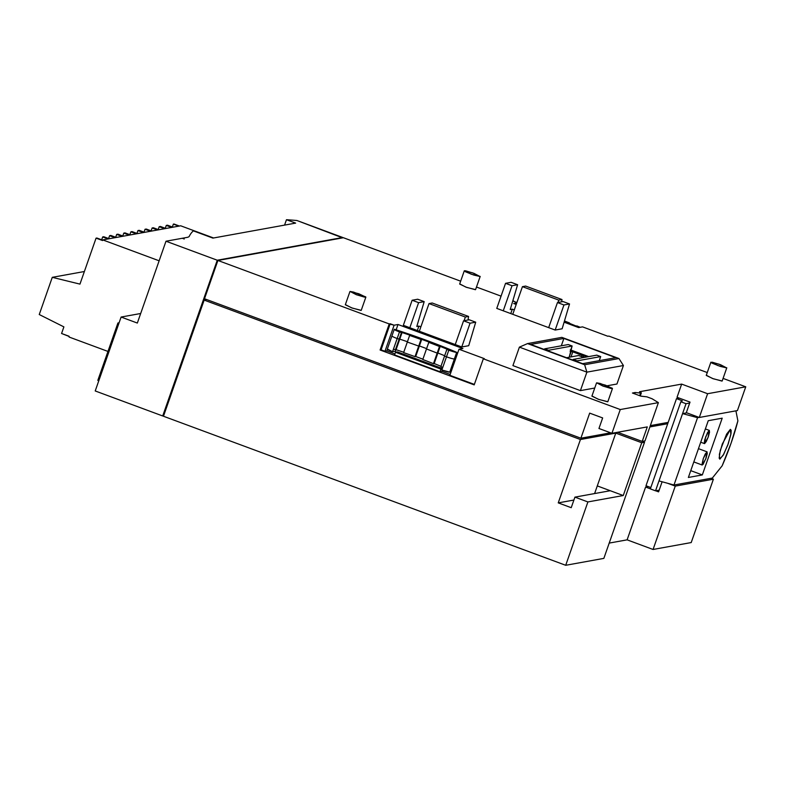 <?xml version="1.0" encoding="UTF-8"?>
<svg xmlns="http://www.w3.org/2000/svg" width="785" height="785" viewBox="0 0 785 785"><rect width="100%" height="100%" fill="white"/><g stroke="black" fill="none" stroke-linecap="round" stroke-linejoin="round"><path stroke-width="1.18" d="M583.873 357.479L578.623 355.526L566.534 357.724L578.623 355.526L583.873 357.479M204.62 298.781L204.179 300.037L206.74 299.566L204.041 300.056L580.429 439.522L558.243 502.881L571.225 507.689L574.924 497.131L587.896 501.939L565.71 565.288L163.476 416.246L204.041 300.056L580.429 439.522L615.774 433.114L641.737 442.74L623.251 495.531L597.287 485.915L610.269 490.723L574.924 497.131L571.225 507.689L558.243 502.881L573.904 500.045L558.243 502.881L580.429 439.522L615.774 433.114L597.287 485.915L615.774 433.114L641.737 442.74L623.251 495.531L610.269 490.723L574.924 497.131L587.896 501.939L623.251 495.531L587.896 501.939L565.71 565.288L163.476 416.246L204.62 298.781M163.084 415.285L163.722 415.52L163.084 415.285L217.17 260.855L217.7 261.052L217.17 260.855L163.084 415.285M217.808 260.738L217.17 260.855L217.808 260.738M162.711 415.971L95.221 390.959L121.106 317.042L137.336 323.057L165.988 241.221L217.259 260.218L162.711 415.971L95.221 390.959L121.106 317.042L140.682 313.5L121.106 317.042L137.336 323.057L165.988 241.221L217.259 260.218L342.751 237.492L296.936 220.506A1405.69 142.056 19.3 0 0 286.466 219.712L295.641 223.107L212.882 238.1L193.336 230.859A1405.69 142.056 19.3 0 0 189.352 236.187A113.864 11.51 -160.7 0 1 187.056 237.404L182.728 238.189L184.249 238.993L182.306 238.267L165.988 241.221L182.306 238.267L184.249 238.993L182.728 238.189L187.056 237.404A113.864 11.51 -160.7 0 0 189.352 236.187A1405.69 142.056 -160.7 0 1 193.336 230.859L212.882 238.1L295.641 223.107L286.466 219.712A1405.69 142.056 -160.7 0 1 296.936 220.506L342.623 237.865L217.259 260.218L162.711 415.971L163.623 415.805L162.711 415.971M389.232 323.94L380.097 350.012L474.199 384.876L483.325 358.804L620.258 409.544L611.937 433.3L598.955 428.492L602.654 417.934L589.672 413.126L580.89 438.207L204.502 298.742L217.906 260.463L389.232 323.94L390.204 323.763L381.078 349.835L380.097 350.012L389.232 323.94L394.099 325.206L384.974 351.278L381.078 349.835L390.204 323.763L394.099 325.206L384.974 351.278L386.779 350.944L387.358 349.296L386.779 350.944L394.894 353.957L386.779 350.944L384.974 351.278L380.097 350.012L474.199 384.876L483.325 358.804L620.258 409.544L658.389 402.636L652.09 398.76L646.899 396.837L640.874 396.14L632.435 393.02L640.874 396.14L646.899 396.837L652.09 398.76L658.389 402.636L644.985 440.915L658.389 402.636L620.258 409.544L611.937 433.3L598.955 428.492L602.654 417.934L589.672 413.126L580.89 438.207L610.622 432.82L580.89 438.207L204.502 298.742L217.906 260.463L389.232 323.94M691.212 542.563L713.398 479.203L710.974 478.31L713.398 479.203L675.257 486.111L653.071 549.471L627.117 539.844L609.199 543.092L627.117 539.844L645.604 487.053L627.117 539.844L653.071 549.471L691.212 542.563L653.071 549.471L675.257 486.111L667.525 483.246L675.257 486.111L713.398 479.203L691.212 542.563M603.851 558.38L565.71 565.288L603.851 558.38L644.524 442.23L641.737 442.74L644.524 442.23L642.974 441.278L644.524 442.23L603.851 558.38M594.608 493.559L597.287 485.915L594.608 493.559M649.882 426.942L667.721 423.714L649.882 426.942M648.233 486.572L645.604 487.053L650.372 488.82L645.604 487.053L648.233 486.572M737.429 410.565L745.75 386.809L723.083 378.409L745.75 386.809L737.429 410.565L699.298 417.473L686.316 412.665L699.298 417.473L707.609 393.717L681.655 384.1L639.53 391.735A8.439 0.854 -160.7 0 1 641.316 392.951A8.439 0.854 -160.7 0 1 640.589 393.049L639.657 395.699L641.257 392.785L639.53 391.735L681.655 384.1L677.033 397.298L681.655 384.1L707.609 393.717L745.75 386.809L707.609 393.717L699.298 417.473L737.429 410.565M707.256 372.551L608.826 336.078L607.845 336.255L608.826 336.078L707.256 372.551M514.558 301.685L512.909 300.537L514.558 301.685M501.056 296.141L476.475 287.035L501.056 296.141M460.658 281.177L343.398 237.727L217.906 260.463L343.398 237.727L460.658 281.177M655.691 490.792L658.586 491.861L662.118 481.764L658.586 491.861L655.691 490.792M577.112 360.855L600.682 356.586L596.786 355.144L573.217 359.412L577.112 360.855L576.867 361.551L577.112 360.855L573.217 359.412L572.981 360.109L573.217 359.412L596.786 355.144L600.682 356.586L577.112 360.855M599.249 360.668L600.682 356.586L599.249 360.668M587.563 356.812L571.784 351.523L570.165 351.611L572.128 345.999L568.232 344.556L544.672 348.825L548.558 350.267L548.313 350.974L548.558 350.267L572.128 345.999L568.232 344.556L544.672 348.825L548.558 350.267L572.128 345.999L569.174 357.244L571.205 351.425L572.785 351.857L571.019 356.91L572.785 351.857L581.871 355.222L581.4 356.557L581.871 355.222L587.563 356.812M570.283 349.865L588.711 356.606L570.734 349.992M544.427 349.531L544.672 348.825L544.427 349.531M584.962 357.283L585.404 356.007L584.962 357.283M583.245 357.244L583.834 355.576L583.245 357.244M582.931 357.126L583.451 355.654L582.931 357.126M522.437 286.653L558.783 300.125L561.991 299.536L525.646 286.074L522.437 286.653L525.646 286.074L561.991 299.536L561.667 301.793L561.991 299.536L558.783 300.125L557.958 302.47L558.783 300.125L522.437 286.653L512.752 314.324L522.437 286.653M580.193 327.296A80.826 8.164 19.3 0 0 576.887 325.922L576.161 326.06A77.313 7.811 19.3 0 0 568.831 323.086L569.537 322.959A80.826 8.164 19.3 0 0 564.464 320.977A80.826 8.164 -160.7 0 1 569.537 322.959L568.831 323.086A77.313 7.811 -160.7 0 1 576.161 326.06L576.887 325.922A80.826 8.164 -160.7 0 1 580.193 327.296M564.14 322.056L569.537 324.205A70.287 7.104 -160.7 0 0 564.14 322.056M454.387 358.951L455.683 358.716L454.378 358.951L449.756 372.149L451.061 371.913L449.756 372.149L454.378 358.951A7.026 0.706 -160.7 0 1 446.488 356.802L441.867 370L449.756 372.149A7.026 0.706 19.3 0 1 441.867 370L442.789 367.36L441.445 366.86L442.789 367.36L446.488 356.802A7.026 0.706 19.3 0 0 454.378 358.951L456.684 352.357A7.026 0.706 -160.7 0 1 448.804 350.198L446.488 356.802L444.546 356.076L446.488 356.802L448.804 350.198L456.703 352.347L454.387 358.951M456.075 357.577L455.006 357.175L456.075 357.577M387.456 349.07L392.549 351.729L395.493 351.189L396.013 349.698L395.493 351.189L392.549 351.729L393.471 349.089L394.826 349.59A70.984 7.173 -160.7 0 1 395.463 349.796L396.062 349.688A73.8 7.457 -160.7 0 1 403.735 352.279A73.8 7.457 19.3 0 0 396.062 349.688L399.761 339.13A73.8 7.457 -160.7 0 1 407.435 341.72A73.8 7.457 19.3 0 0 399.761 339.13L399.114 339.248L395.493 349.59L396.062 349.688L402.067 332.536A73.8 7.457 -160.7 0 1 410.339 335.332L409.623 335.46L410.339 335.332A73.8 7.457 -160.7 0 0 402.067 332.536L401.429 332.644L395.463 349.796A70.984 7.173 19.3 0 0 394.826 349.59L393.471 349.089L392.549 351.729A7.026 0.706 19.3 0 1 387.309 349.148L391.931 335.951A7.026 0.706 -160.7 0 1 392.078 335.872M403.618 352.622A70.287 7.104 -160.7 0 1 415 356.645L415.697 356.518A73.8 7.457 -160.7 0 1 422.899 359.187A73.8 7.457 19.3 0 0 415.697 356.518L419.396 345.959A73.8 7.457 -160.7 0 1 426.598 348.628A73.8 7.457 19.3 0 0 419.396 345.959L415.697 356.518L415 356.645L421.702 339.355A73.8 7.457 -160.7 0 1 429.493 342.24L428.796 342.368L422.781 359.53A70.287 7.104 -160.7 0 1 433.467 363.681L434.183 363.553A73.8 7.457 -160.7 0 1 440.964 366.301A73.8 7.457 19.3 0 0 434.183 363.553L437.883 352.995A73.8 7.457 -160.7 0 1 444.663 355.742A73.8 7.457 19.3 0 0 437.883 352.995L434.183 363.553L433.467 363.681L440.189 346.391A73.8 7.457 -160.7 0 1 447.499 349.364L448.804 350.198L446.851 349.482L440.925 366.428L446.851 349.482L447.499 349.364A73.8 7.457 -160.7 0 0 440.189 346.391L437.883 352.995L437.166 353.122L439.472 346.519L440.189 346.391L439.472 346.519L433.467 363.681A70.287 7.104 19.3 0 0 422.781 359.53L426.481 348.972A70.287 7.104 -160.7 0 1 437.166 353.122A70.287 7.104 19.3 0 0 426.481 348.972L428.796 342.368A70.287 7.104 -160.7 0 1 439.472 346.519A70.287 7.104 -160.7 0 0 428.796 342.368L429.493 342.24A73.8 7.457 -160.7 0 0 421.702 339.355L419.396 345.959L418.69 346.087L421.005 339.483L421.702 339.355L421.005 339.483L415 356.645A70.287 7.104 19.3 0 0 403.618 352.622L407.317 342.064A70.287 7.104 -160.7 0 1 418.69 346.087A70.287 7.104 19.3 0 0 407.317 342.064L409.623 335.46A70.287 7.104 -160.7 0 1 421.005 339.483A70.287 7.104 -160.7 0 0 409.623 335.46L403.618 352.622M440.895 366.634A70.984 7.173 -160.7 0 1 441.445 366.86L440.925 366.428L441.445 366.86A70.984 7.173 19.3 0 0 440.895 366.634L440.895 366.634M397.171 338.531A7.026 0.706 -160.7 0 1 391.931 335.951A7.026 0.706 19.3 0 0 397.171 338.531L399.761 339.13L402.067 332.536L401.429 332.644L399.114 339.248L397.171 338.531L399.486 331.927A7.026 0.706 -160.7 0 1 394.247 329.347A7.026 0.706 -160.7 0 1 394.384 329.268L401.429 332.644L399.486 331.927L393.471 349.089L397.171 338.531M394.404 329.268L394.404 329.268A80.826 8.164 -160.7 0 1 456.703 352.347L427.011 340.543L394.404 329.268M464.072 320.712L465.358 317.042L468.566 316.463L468.056 319.986L468.566 316.463L432.221 303L429.012 303.579L465.358 317.042L464.072 320.712M419.327 331.25L429.012 303.579L432.221 303L468.566 316.463L465.358 317.042L429.012 303.579L419.327 331.25M561.854 337.364L527.549 343.585L519.395 347.137L586.886 372.149L584.658 364.74L527.549 343.585L519.395 347.137L586.886 372.149L584.658 364.74L618.953 358.529L623.418 365.525L586.886 372.149L580.409 390.626L512.919 365.614L519.395 347.137L512.919 365.614L580.409 390.626L594.745 388.025L580.409 390.626L586.886 372.149L623.418 365.525L618.953 358.529L561.854 337.364L618.953 358.529L584.658 364.74L527.549 343.585L561.854 337.364M440.915 369.097L442.269 368.852L440.915 369.097L439.992 371.737L394.561 354.908L395.493 352.269L440.915 369.097L395.493 352.269L394.561 354.908L439.992 371.737L440.915 369.097M442.377 368.558L397.445 351.915L395.493 352.269L397.445 351.915L442.377 368.558M442.367 370.186L441.945 371.384L439.992 371.737L441.945 371.384L450.178 374.435L441.945 371.384L442.367 370.186M647.282 426.903L642.199 441.415L617.55 432.28L642.199 441.415L647.282 426.903L611.937 433.3L647.282 426.903M469.224 319.78L463.572 320.8L470.068 323.204L475.72 322.184L469.224 319.78L475.72 322.184L470.068 323.204L461.747 346.96L468.714 345.704L475.72 322.184L468.714 345.704L461.747 346.96L455.251 344.556L463.572 320.8L470.068 323.204L461.747 346.96L455.251 344.556L463.572 320.8L469.224 319.78M726.625 367.89L720.267 366.389L712.142 363.18L711.004 362.454L712.28 362.219L720.512 364.701L726.625 367.89L717.853 365.555L710.876 362.219L719.119 364.201L726.625 367.89M710.876 362.219L706.255 375.416L713.231 378.762L722.171 380.99L726.792 367.792M480.027 276.516L473.669 275.015L465.544 271.806L464.445 270.747L465.682 270.845L473.914 273.327L480.027 276.516L471.255 274.191L464.278 270.845L472.521 272.827L480.027 276.516M464.278 270.845L459.657 284.042L466.633 287.388L475.573 289.616L480.194 276.418M350.11 291.461L356.223 294.65L364.446 297.123L365.731 296.897L353.574 292.089L350.11 291.461L358.873 293.786L365.859 297.132L356.91 294.895L350.11 291.461M349.933 291.559L345.312 304.757L352.288 308.093L361.237 310.33L365.859 297.132M596.708 382.835L602.821 386.014L611.054 388.497L612.329 388.261L600.172 383.463L596.708 382.835L605.48 385.16L612.457 388.506L603.518 386.269L596.708 382.835M596.531 382.923L591.91 396.131L598.896 399.467L607.835 401.704L612.457 388.506M563.954 304.963L555.172 330.043L562.139 328.778L569.527 303.952L563.954 304.963L557.458 302.559L563.041 301.548L569.527 303.952L563.954 304.963L555.172 330.043L548.676 327.639L557.458 302.559L563.954 304.963M562.139 328.778L569.527 303.952L563.041 301.548L557.458 302.559L548.676 327.639L503.254 310.801L512.036 285.73L517.609 284.72L510.221 309.545L512.32 309.162L510.77 313.588L512.32 309.162L514.303 309.898L512.32 309.162L510.221 309.545L517.609 284.72L511.123 282.315L517.609 284.72L512.036 285.73L505.55 283.326L511.123 282.315L505.55 283.326L512.036 285.73L503.254 310.801L555.172 330.043L562.139 328.778M496.768 308.397L505.55 283.326L496.768 308.397L503.254 310.801L496.768 308.397M403.343 325.324L412.125 300.243L417.698 299.232L424.185 301.636L416.806 326.462L418.896 326.089L417.345 330.514L418.896 326.089L420.878 326.825L418.896 326.089L416.806 326.462L424.185 301.636L417.698 299.232L412.125 300.243L418.611 302.647L424.185 301.636L418.611 302.647L412.125 300.243L403.343 325.324L409.829 327.728L418.611 302.647L409.829 327.728L455.251 344.556L403.343 325.324M607.845 336.255L582.539 326.874L578.633 327.58L564.101 322.193L578.633 327.58L582.539 326.874L607.845 336.255M516.873 302.549L513.753 301.381L516.873 302.549M513.733 303.53L516.206 304.452L513.733 303.53L516.716 302.99L513.733 303.53M690.015 402.106L677.033 397.298L690.015 402.106L686.316 412.665L690.015 402.106M484.306 358.627L483.325 358.804L484.306 358.627L458.989 349.256L462.895 348.55L398.005 324.499L396.14 329.828L398.005 324.499L394.099 325.206L398.005 324.499L462.895 348.55L458.989 349.256L484.306 358.627M474.366 384.395L449.864 375.318L458.989 349.256L449.864 375.318L474.366 384.395M634.741 393.874L635.222 392.51L640.589 393.049L635.222 392.51L632.435 393.02L635.222 392.51L634.741 393.874M616.941 384.012L623.418 365.525L616.941 384.012L607.148 385.778L616.941 384.012M530.699 344.438L563.885 338.433L615.803 357.666L582.617 363.681L530.699 344.438L563.885 338.433L615.803 357.666L582.617 363.681L530.699 344.438M561.304 345.812L563.885 338.433L561.304 345.812M644.985 440.915L642.199 441.415L644.985 440.915M650.343 425.617L668.182 422.389L650.343 425.617M117.927 322.988L119.104 322.772L117.927 322.988L118.898 323.351L117.927 322.988L97.821 380.401L117.927 322.988M98.792 380.764L97.821 380.401L98.792 380.764M284.572 225.109L286.466 219.712L284.572 225.109M722.004 381.088L712.544 378.507L706.431 375.318M475.406 289.714L465.937 287.133L459.824 283.944M607.659 401.802L598.199 399.222L592.086 396.033M361.061 310.428L351.601 307.848L345.488 304.659M153.35 227.758L158.766 229.769L153.35 227.758L152.123 227.984L157.54 229.985L152.123 227.984L153.35 227.758M213.569 237.973L180.697 225.795L102.776 239.906L159.139 260.797L102.776 239.906L180.697 225.795L213.569 237.973M102.55 240.544L102.776 239.906L102.55 240.544L96.064 238.14L102.55 240.544M167.509 225.197L166.283 225.413L171.709 227.424L166.283 225.413L167.509 225.197L172.935 227.199L167.509 225.197M173.367 224.127L178.794 226.139L173.985 224.019L173.367 224.127L172.366 226.993L173.367 224.127M179.402 226.031L173.985 224.019L179.402 226.031M102.678 240.171L96.82 238.002L102.678 240.171M102.678 236.942L101.667 239.798L102.678 236.942L108.094 238.944L102.678 236.942L103.757 236.736L102.678 236.942M109.184 238.748L103.757 236.736L109.184 238.748M108.615 238.542L109.615 235.677L115.042 237.688L109.615 235.677L110.842 235.461L109.615 235.677L108.615 238.542M116.268 237.462L110.842 235.461L116.268 237.462M116.7 234.401L122.126 236.403L116.7 234.401L117.927 234.175L116.7 234.401L115.699 237.256L116.7 234.401M123.353 236.187L117.927 234.175L123.353 236.187M123.785 233.116L129.201 235.117L123.785 233.116L125.011 232.89L123.785 233.116L122.784 235.971L123.785 233.116M130.428 234.901L125.011 232.89L130.428 234.901M130.869 231.83L136.286 233.842L130.869 231.83L132.096 231.604L130.869 231.83L129.868 234.686L130.869 231.83M137.512 233.616L132.096 231.604L137.512 233.616M137.954 230.545L143.37 232.556L137.954 230.545L139.18 230.329L137.954 230.545L136.953 233.41L137.954 230.545M144.597 232.331L139.18 230.329L144.597 232.331M145.039 229.259L150.455 231.271L145.039 229.259L146.265 229.043L145.039 229.259L144.038 232.124L145.039 229.259M151.682 231.055L146.265 229.043L151.682 231.055M151.122 230.839L152.123 227.984L151.122 230.839M159.198 226.698L164.624 228.71L159.198 226.698L160.434 226.472L159.198 226.698L158.197 229.554L159.198 226.698M165.851 228.484L160.434 226.472L165.851 228.484M165.282 228.278L166.283 225.413L165.282 228.278M107.967 351.435L69.316 337.118A0.559 0.549 79.7 0 1 68.982 336.392L61.573 333.488L63.889 326.884L39.25 314.53L52.271 277.34L84.368 271.522L52.271 277.34L79.962 284.111L96.064 238.14L79.962 284.111L52.271 277.34L39.25 314.53L63.889 326.884L61.573 333.488L69.041 336.245L69.316 337.118L107.967 351.435M706.951 451.836L707.256 453.593L706.029 458.185L703.036 464.445L701.967 464.632L703.242 458.695L705.283 453.956L707.079 451.846L705.784 458.862L702.192 465.034L703.36 458.352L706.951 451.836M709.228 430.415L709.542 432.172L708.315 436.764L706.274 441.504L704.606 443.613L704.253 443.211L704.744 439.767L707.57 432.525L709.355 430.425L708.07 437.441L704.479 443.603L705.646 436.921L709.228 430.415M682.342 400.792L680.85 401.783L650.343 488.898L655.534 490.821L659.174 490.164L655.534 490.821L686.041 403.706L680.85 401.783L682.342 400.792L676.503 398.633L682.342 400.792M708.286 420.691L722.2 418.17L702.32 474.925L690.761 470.647L702.32 474.925L688.376 477.457L708.256 420.701L688.376 477.457L702.32 474.925L722.2 418.17L708.256 420.701M645.996 485.748L650.824 487.534L645.996 485.748L676.503 398.633L679.27 398.132L676.503 398.633L645.996 485.748M689.681 403.048L686.041 403.706L680.85 401.783L650.343 488.898L655.534 490.821L658.998 480.92L673.981 485.012L712.329 478.065L722.161 465.799L712.329 478.065L673.981 485.012L697.551 417.689L682.577 413.607L686.041 403.706L689.681 403.048M686.787 412.841L682.577 413.607L658.998 480.92L673.981 485.012L697.551 417.689L682.577 413.607L686.787 412.841M699.111 417.414L697.551 417.689L699.111 417.414M730.364 429.366L730.874 434.409L727.744 445.173L723.103 455.378L719.668 459.048L719.394 454.309L722.298 444.016L730.364 429.366L726.616 434.115L720.267 450.423L719.158 458.155L719.963 459.068L723.701 454.309L728.294 443.643L731.051 433.31L731.169 430.278L730.364 429.366M737.89 420.868L735.918 410.84L737.89 420.868L731.09 443.142L722.161 465.799A56.226 9.812 -69.7 0 0 737.89 420.868M391.931 335.951L394.247 329.347M640.275 395.925L641.306 392.981M693.822 461.923L702.173 465.024M698.464 448.657L707.069 451.846M705.372 428.944L709.346 430.415M704.459 443.594L700.72 442.21"/></g></svg>
